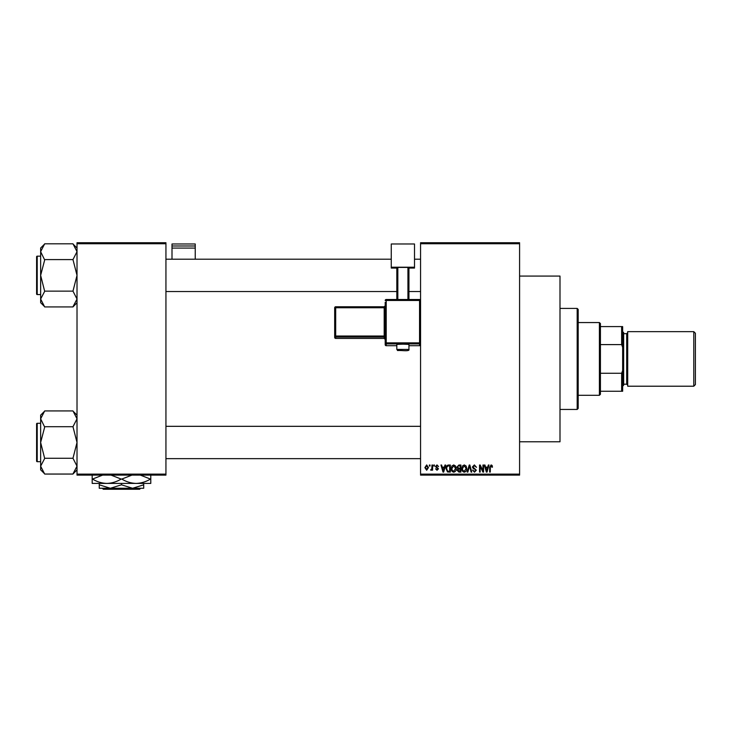 <?xml version="1.0" encoding="UTF-8"?>
<svg xmlns="http://www.w3.org/2000/svg" width="732" height="732" viewBox="0 0 732 732"><rect width="100%" height="100%" fill="white"/><g stroke="black" fill="none" stroke-linecap="round" stroke-linejoin="round"><path stroke-width="1.1" d="M519.583 276.074L559.998 276.074L559.998 441.78L519.583 441.78M519.583 243.738L420.561 243.738L420.561 242.731L519.583 242.731L519.583 475.123L420.561 475.123L420.561 474.116L519.583 474.116M429.382 465.021L430.023 465.021L430.023 466.037L429.382 466.037L429.382 465.021M433.792 465.021L434.433 465.021L434.433 466.037L433.792 466.037L433.792 465.021M444.965 465.021L445.642 465.021L443.683 472.094L443.006 472.094L440.957 465.021L441.625 465.021L442.183 467.135L444.406 467.135L444.965 465.021M455.569 466.037L456.201 468.462C456.347 470.475 455.514 471.71 453.721 472.186C451.955 471.728 451.132 470.511 451.241 468.553L451.882 466.01L453.721 464.93L455.569 466.037M466.128 466.037L466.769 468.462C466.906 470.475 466.083 471.71 464.28 472.186C462.523 471.728 461.7 470.511 461.81 468.553L462.45 466.01L464.289 464.93L466.128 466.037M474.373 464.93L476.505 467.318L474.318 465.753L473.009 466.97L476.322 470.246L474.492 472.186L472.552 470.072L474.473 471.362L475.681 470.228L475.471 469.505L473.348 468.663L472.369 466.979L474.373 464.93M488.326 465.021L488.994 465.021L487.036 472.094L486.368 472.094L484.309 465.021L484.987 465.021L485.545 467.135L487.768 467.135L488.326 465.021M420.561 243.738L420.561 474.116M492.105 465.433L492.49 467.135L491.84 467.226L491.062 465.753L490.376 466.293L490.284 472.094L489.644 472.094L489.644 467.291L491.099 464.93L492.105 465.433M482.937 465.021L483.578 465.021L483.578 472.094L482.891 472.094L480.183 466.421L480.183 472.094L479.533 472.094L479.533 465.021L480.229 465.021L482.937 470.685L482.937 465.021M469.212 465.021L469.843 465.021L471.747 472.094L471.088 472.094L469.569 465.845L467.867 472.094L467.199 472.094L469.212 465.021M458.9 465.021L460.885 465.021L460.885 472.094L458.891 472.094L457.125 470.319L457.82 468.837L456.942 467.098L458.9 465.021M448.442 465.021L450.326 465.021L450.326 472.094L447.508 471.966L446.008 468.599C445.843 466.586 446.648 465.396 448.442 465.021M436.995 464.93L438.569 466.586L436.958 465.662L436.089 466.467L438.477 468.791L437.022 470.255L435.54 468.791L437.004 469.523L437.837 468.892L435.449 466.595L436.995 464.93M431.953 465.021L432.594 465.021L432.594 470.164L431.953 470.164L431.953 469.349L431.185 470.255L430.572 469.981L431.834 468.736L431.953 465.021M426.674 464.93L428.467 467.592L426.674 470.255L424.88 467.647L426.674 464.93M165.935 475.123L77.016 475.123L77.016 474.116L165.935 474.116L165.935 475.123M165.935 243.738L77.016 243.738L77.016 242.731L165.935 242.731L165.935 474.116M77.016 243.738L77.016 474.116M486.954 470.017L487.549 467.958L485.764 467.958L486.652 471.362L486.954 470.017M464.28 471.362L466.128 468.453L464.289 465.753L462.45 468.572L462.725 470.173L464.28 471.362M460.245 471.271L460.245 469.157L458.36 469.221L457.765 470.2L460.245 471.271M460.245 468.324L460.245 465.845L458.214 465.936L457.582 467.089L458.973 468.324L460.245 468.324M453.712 471.362L455.56 468.453L453.73 465.753L451.891 468.572L452.156 470.173L453.712 471.362M449.686 471.271L449.686 465.845L448.524 465.845L446.904 466.879L446.648 468.608L447.627 471.124L449.686 471.271M443.592 470.017L444.196 467.958L442.403 467.958L443.299 471.362L443.592 470.017M426.692 469.523L427.817 467.592L426.655 465.662L425.521 467.592L426.692 469.523M577.182 308.41L578.188 309.416L578.188 408.438L577.182 409.444L577.182 308.41L559.998 308.41M77.016 302.7L72.971 306.928L44.679 306.928L40.644 299.04L44.679 291.336L40.644 275.36L44.679 259.961L40.644 251.689L44.679 243.802L72.971 243.802L77.016 251.689L76.933 250.618L77.016 251.689L72.971 259.586L44.679 259.586M44.679 306.745L40.644 302.7L40.644 248.029L44.679 243.985M36.6 258.186L36.6 256.776A0.604 0.604 0 0 1 37.204 256.163L37.204 294.566A0.604 0.604 0 0 1 36.6 293.953L36.6 256.776A0.604 0.604 0 0 1 37.204 256.163L40.644 256.163M37.204 294.566L40.644 294.566M72.971 259.586L77.016 275.36L72.971 291.144L44.679 291.144M72.971 291.144L77.016 299.04L72.971 306.745M72.971 243.985L77.016 248.029M599.407 395.298L599.407 322.556L600.423 323.562L600.423 394.292L599.407 395.298L578.188 395.298M599.407 322.556L578.188 322.556M622.648 391.263L621.642 391.263L621.642 373.256L622.648 370.538L622.648 391.263M600.423 391.263L621.642 391.263M600.423 326.591L622.648 326.591L622.648 370.538M600.423 373.256L621.642 373.256M622.648 347.316L621.642 344.598L621.642 326.591M600.423 344.598L621.642 344.598M695.4 333.261L695.4 384.593L693.78 386.212L693.78 331.642L695.4 333.261M622.648 331.642L623.664 332.657L623.664 385.197L622.648 386.212M693.78 386.212L627.699 386.212L627.699 331.642L693.78 331.642M36.6 293.953L36.6 292.544M77.016 469.825L72.971 474.052L44.679 474.052L40.644 466.165L44.679 458.461L40.644 442.494L44.679 427.085L40.644 418.814L44.679 410.927L72.971 410.927L77.016 418.814L76.933 417.743L77.016 418.814L72.971 426.71L44.679 426.71M44.679 473.869L40.644 469.825L40.644 415.154L44.679 411.11M36.6 425.31L36.6 423.901A0.604 0.604 0 0 1 37.204 423.288L37.204 461.691A0.604 0.604 0 0 1 36.6 461.078L36.6 423.901A0.604 0.604 0 0 1 37.204 423.288L40.644 423.288M37.204 461.691L40.644 461.691M72.971 426.71L77.016 442.494L72.971 458.269L44.679 458.269M72.971 458.269L77.016 466.165L72.971 473.869M72.971 411.11L77.016 415.154M36.6 461.078L36.6 459.669M195.234 245.989L195.234 243.985L172.002 243.985L172.002 245.989L195.234 245.989L195.234 259.201M195.234 248.075L172.002 248.075L172.002 259.201M172.002 248.075L172.002 245.989M402.884 344.168L396.817 344.388L396.817 349.438L408.941 349.438L408.941 344.388L402.884 344.168M419.555 345.705A1.007 1.007 0 0 0 420.561 344.699A1.007 1.007 180 0 1 419.555 345.705L408.941 345.705L419.555 345.705L419.555 343.921L386.212 343.921L386.212 345.705A1.007 1.007 180 0 1 385.197 344.699L385.197 302.289M385.197 307.12L385.197 305.766A1.007 1.007 180 0 1 384.19 306.772L384.19 307.751L335.686 307.751L335.686 336.025L384.19 336.025L384.19 307.751L385.197 307.715M414.504 267.217L391.263 267.217L391.263 243.985L414.504 243.985L414.504 268.068L408.941 268.068M396.817 268.068L391.263 268.068L391.263 267.217M396.817 299.489L396.817 267.464L397.833 267.427L397.833 299.489M407.934 299.489L407.934 267.427L397.833 267.427M407.934 267.427L408.941 267.464L408.941 299.489M334.68 337.415A1.007 1.007 0 0 0 335.686 338.422L384.19 338.422L384.19 337.068L335.686 337.068L335.686 338.422A1.007 1.007 -0 0 1 334.68 337.415L334.68 307.788L335.686 307.751L335.686 306.772L384.19 306.772L385.197 305.766M102.306 488.262L103.313 489.269L102.306 488.262M139.638 489.269L140.645 488.262L139.638 489.269L103.313 489.269M121.475 484.822L110.358 488.262L143.71 488.262L143.71 484.822L132.593 488.262L121.475 484.822L121.475 483.413M143.71 484.822L143.71 483.413M99.25 484.822L99.25 488.262L110.358 488.262L99.25 484.822L99.25 483.413M150.783 474.72L150.783 483.413L92.177 483.413L92.177 474.72M140.352 475.123L150.453 479.067C145.988 481.784 141.212 483.239 136.125 483.413C131.11 483.248 126.334 481.802 121.805 479.067L131.897 475.123M111.054 475.123L121.146 479.067C116.681 481.784 111.904 483.239 106.826 483.413C101.803 483.248 97.027 481.802 92.507 479.067L102.599 475.123M121.805 479.067L121.146 479.067M623.664 384.19L626.693 384.19L626.693 333.664L627.699 332.657M419.555 300.468L386.212 300.468L386.212 342.878L419.555 342.878L419.555 300.468L420.561 300.504A1.007 1.007 0 0 0 419.555 299.489L419.555 300.468M386.212 345.705L396.817 345.705L386.212 345.705A1.007 1.007 0 0 1 385.197 344.699M385.197 300.504L386.212 300.468L386.212 299.489A1.007 1.007 0 0 0 385.197 300.504A1.007 1.007 0 0 1 386.212 299.489L419.555 299.489A1.007 1.007 180 0 1 420.561 300.504M384.19 338.422L384.19 338.422A1.007 1.007 180 0 1 385.197 339.438L384.19 338.422L335.686 338.422M334.68 336.061A1.007 1.007 -0 0 0 335.686 337.068L335.686 336.025L334.68 336.061M335.686 306.772A1.007 1.007 -0 0 0 334.68 307.788A1.007 1.007 0 0 1 335.686 306.772L384.19 306.772M385.197 335.988L384.19 336.025L384.19 337.068A1.007 1.007 180 0 1 385.197 338.074M385.197 342.915A1.007 1.007 -0 0 0 386.212 343.921L386.212 342.878L385.197 342.915M419.555 343.921A1.007 1.007 0 0 0 420.561 342.915L419.555 342.878L419.555 343.921M577.182 409.444L559.998 409.444M420.561 259.201L414.504 259.201M391.263 259.201L165.935 259.201M420.561 291.528L408.941 291.528M396.817 291.528L165.935 291.528M165.935 458.653L420.561 458.653M165.935 426.326L420.561 426.326M626.693 384.19L627.699 385.197M623.664 333.664L626.693 333.664M396.817 349.438C398.684 351.241 395.051 350.18 402.884 350.628C407.459 350.939 409.481 350.546 408.941 349.438M386.212 299.489L419.555 299.489"/></g></svg>

